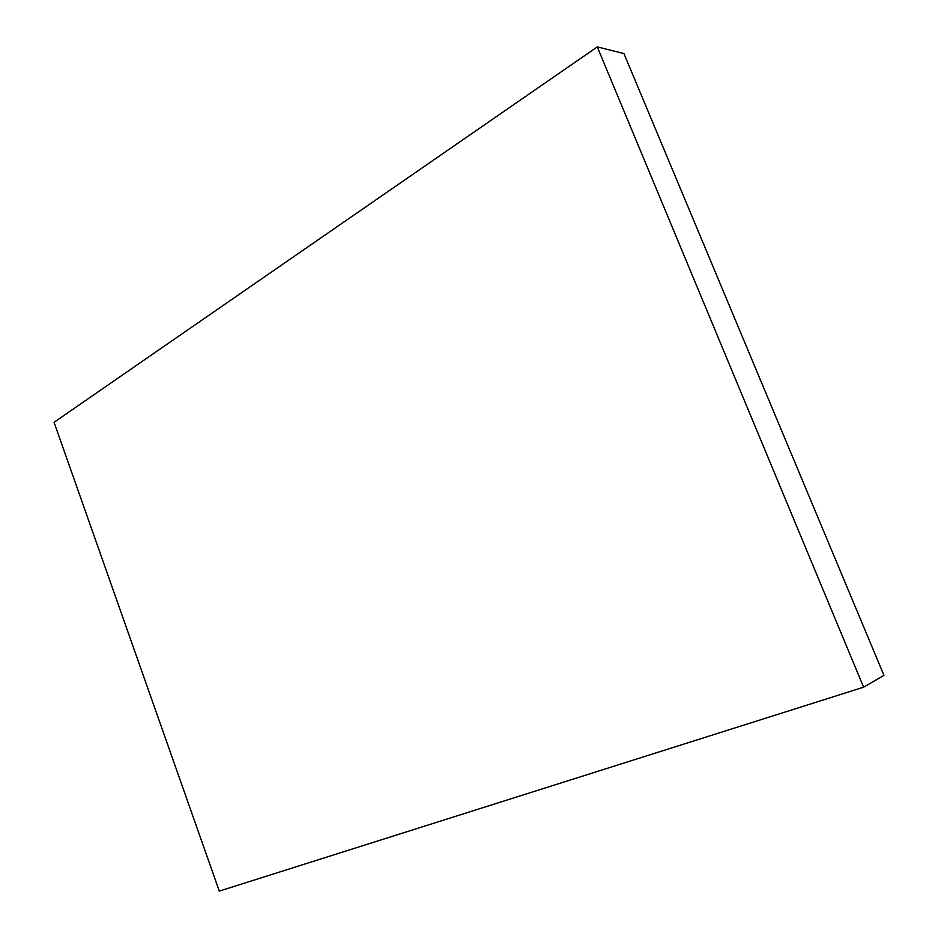<?xml version="1.0" encoding="UTF-8"?>
<svg xmlns="http://www.w3.org/2000/svg" width="938" height="938" viewBox="0 0 938 938"><rect width="100%" height="100%" fill="white"/><g stroke="black" fill="none" stroke-linecap="round" stroke-linejoin="round"><path stroke-width="1.41" d="M863.605 687.191L883.948 675.348L623.922 53.536L597.283 46.9L54.052 422.299L219.293 891.1L863.605 687.191L597.283 46.9"/></g></svg>
